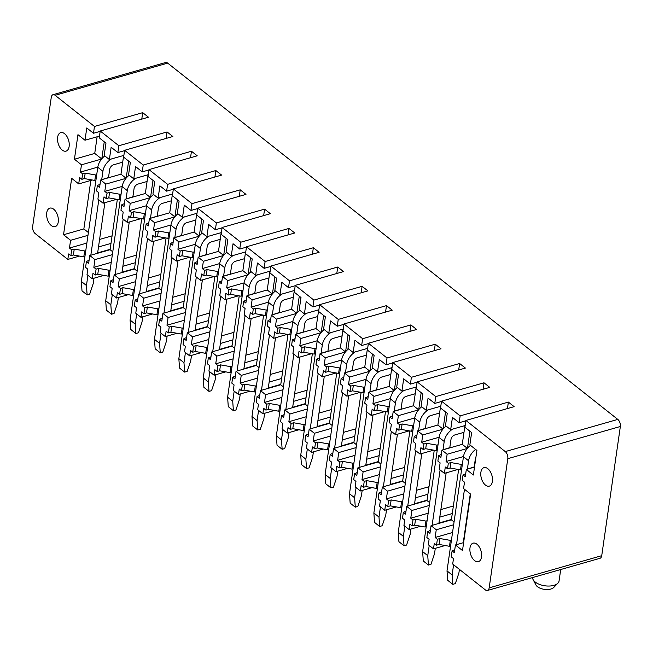 <?xml version="1.0" encoding="UTF-8"?>
<svg xmlns="http://www.w3.org/2000/svg" width="653" height="653" viewBox="0 0 653 653"><rect width="100%" height="100%" fill="white"/><g stroke="black" fill="none" stroke-linecap="round" stroke-linejoin="round"><path stroke-width="0.98" d="M52.999 94.709L165.552 62.533A5.346 3.036 74 0 1 167.674 63.121L55.121 95.305A5.346 3.036 -106 0 0 52.999 94.709A5.346 3.036 -106 0 0 51.269 97.321L32.65 226.509A5.346 3.036 -106 0 0 35.197 233.586L67.822 259.421L79.47 256.09M465.703 473.752L463.042 474.943L462.251 480.396L464.495 482.175L463.573 488.542L470.617 494.109L462.487 550.52L455.443 544.945L454.333 552.683L452.096 550.903L451.239 556.821L453.484 558.593L452.692 564.053L485.326 589.879A5.346 3.036 -106 0 0 487.448 590.467L600.001 558.291A5.346 3.036 74 0 0 601.731 555.679L620.35 426.491A5.346 3.036 74 0 0 617.803 419.414L167.674 63.121M100.227 131.008L99.248 137.832L105.966 143.146L104.194 155.43L109.377 159.536L111.149 147.252L117.867 152.565L118.846 145.75L100.227 131.008L148.468 117.213L142.705 112.659L94.473 126.453L55.121 95.305M118.846 145.75L167.086 131.955L172.849 136.51L124.609 150.304L143.227 165.038L191.468 151.251L197.222 155.806L148.99 169.6L167.609 184.334L215.841 170.547L221.604 175.102L173.363 188.897L191.982 203.63L240.222 189.843L245.977 194.398L197.745 208.193L216.363 222.926L264.596 209.14L270.358 213.694L222.118 227.489L240.737 242.222L288.977 228.436L294.74 232.99L246.499 246.785L265.118 261.518L313.358 247.732L319.113 252.287L270.881 266.081L289.499 280.814L337.732 267.028L343.494 271.583L295.254 285.377L313.873 300.111L362.113 286.324L367.868 290.879L319.635 304.673L338.254 319.407L386.486 305.612L392.249 310.175L344.009 323.97L362.635 338.703L410.868 324.908L416.63 329.471L368.39 343.266L387.009 357.999L435.249 344.204L441.004 348.767L392.771 362.562L411.39 377.295L459.622 363.501L465.385 368.063L417.145 381.858L435.763 396.591L484.004 382.797L489.758 387.36L441.526 401.154L460.145 415.888L508.385 402.093L514.14 406.656L465.899 420.45L505.251 451.59A5.346 3.036 -106 0 1 507.797 458.675L489.179 587.863A5.346 3.036 -106 0 1 487.448 590.467M463.042 474.943L465.279 476.714L466.332 469.434L473.368 475.009L476.902 450.439L469.866 444.873L471.637 432.588L464.92 427.274L465.899 420.45M490.436 471.89A9.624 5.461 -106 0 0 483.995 467.646A9.624 5.461 -106 0 0 482.845 481.898A9.624 5.461 -106 0 0 489.285 486.142A9.624 5.461 -106 0 0 490.436 471.89M479.555 547.41A9.624 5.461 -106 0 0 473.115 543.157A9.624 5.461 -106 0 0 471.964 557.409A9.624 5.461 -106 0 0 478.404 561.653A9.624 5.461 -106 0 0 479.555 547.41M460.145 415.888L459.157 422.711L452.439 417.398L450.676 429.674L445.493 425.576L447.256 413.292L440.538 407.978L441.526 401.154M417.145 381.858L416.165 388.682L422.883 393.996L421.112 406.28L426.295 410.378L428.066 398.101L434.784 403.415L435.763 396.591M411.39 377.295L410.402 384.119L403.685 378.805L401.913 391.082L396.73 386.984L398.501 374.7L391.784 369.386L392.771 362.562M387.009 357.999L386.029 364.823L379.311 359.509L377.54 371.786L372.357 367.688L374.128 355.403L367.41 350.09L368.39 343.266M362.635 338.703L361.648 345.527L354.93 340.213L353.159 352.489L347.976 348.392L349.747 336.107L343.029 330.793L344.009 323.97M338.254 319.407L337.266 326.231L330.549 320.917L328.786 333.193L323.602 329.096L325.365 316.811L318.648 311.497L319.635 304.673M313.873 300.111L312.893 306.934L306.175 301.621L304.404 313.897L299.221 309.8L300.992 297.515L294.274 292.201L295.254 285.377M289.499 280.814L288.512 287.638L281.794 282.325L280.023 294.601L274.84 290.503L276.611 278.219L269.893 272.905L270.881 266.081M265.118 261.518L264.139 268.342L257.421 263.028L255.649 275.313L250.466 271.207L252.238 258.923L245.52 253.609L246.499 246.785M240.737 242.222L239.757 249.046L233.039 243.732L231.268 256.017L226.085 251.911L227.856 239.627L221.138 234.313L222.118 227.489M216.363 222.926L215.376 229.75L208.658 224.436L206.895 236.721L201.712 232.615L203.475 220.33L196.757 215.017L197.745 208.193M191.982 203.63L191.002 210.454L184.285 205.14L182.513 217.425L177.33 213.319L179.102 201.034L172.384 195.72L173.363 188.897M167.609 184.334L166.621 191.158L159.903 185.844L158.132 198.128L152.949 194.023L154.72 181.738L148.002 176.424L148.99 169.6M143.227 165.038L142.248 171.861L135.53 166.548L133.759 178.832L128.576 174.726L130.347 162.442L123.629 157.128L124.609 150.304M84.931 256.531L83.796 256.858L73.389 255.005L70.85 255.731L71.708 249.821L69.463 248.05L70.581 240.312L63.537 234.745L71.667 178.334L78.711 183.909L79.625 177.534L81.862 179.314L82.653 173.853L80.409 172.082L81.462 164.801L74.426 159.234L77.96 134.665L85.004 140.24L86.767 127.955L93.485 133.269L94.473 126.453M70.85 255.731L68.614 253.96L67.822 259.421M50.771 208.013A9.624 5.461 -106 0 0 49.857 208.136A9.624 5.461 -106 0 0 47.04 218.102A9.624 5.461 -106 0 0 54.223 226.754A9.624 5.461 -106 0 0 55.146 226.64A9.624 5.461 -106 0 0 57.954 216.674A9.624 5.461 -106 0 0 50.771 208.013M61.651 132.502A9.624 5.461 -106 0 0 60.737 132.624A9.624 5.461 -106 0 0 57.929 142.591A9.624 5.461 -106 0 0 65.104 151.243A9.624 5.461 -106 0 0 66.026 151.129A9.624 5.461 -106 0 0 68.834 141.162A9.624 5.461 -106 0 0 61.651 132.502M450.676 429.674L465.173 425.527M426.295 410.378L440.791 406.231M401.913 391.082L416.41 386.935M377.54 371.786L392.037 367.647M353.159 352.489L367.655 348.351M328.786 333.193L343.282 329.055M304.404 313.897L318.901 309.759M280.023 294.601L294.519 290.463M255.649 275.313L270.146 271.166M231.268 256.017L245.765 251.87M206.895 236.721L221.391 232.574M182.513 217.425L197.01 213.278M158.132 198.128L172.629 193.982M133.759 178.832L148.255 174.686M109.377 159.536L123.874 155.39M85.004 140.24L99.501 136.093M467.36 448.366L462.259 444.334L464.96 425.593M467.475 448.244L469.923 431.233M443.093 428.948L445.542 411.937M442.987 429.07L437.885 425.038L440.579 406.297M418.606 409.774L413.504 405.742L416.206 387M418.712 409.651L421.169 392.641M394.232 390.486L389.123 386.445L391.824 367.704M394.339 390.355L396.787 373.345M369.851 371.19L364.749 367.149L367.451 348.408M369.957 371.059L372.406 354.048M345.47 351.894L340.368 347.853L343.07 329.112M345.584 351.763L348.033 334.752M321.096 332.597L315.995 328.557L318.688 309.816M321.203 332.467L323.651 315.456M296.715 313.301L291.613 309.261L294.315 290.52M296.821 313.171L299.278 296.16M272.342 294.005L267.232 289.965L269.934 271.224M272.448 293.874L274.897 276.864M247.96 274.709L242.859 270.669L245.561 251.927M248.067 274.578L250.515 257.568M223.579 255.413L218.477 251.372L221.179 232.631M223.693 255.282L226.142 238.272M199.206 236.117L194.104 232.076L196.798 213.335M199.312 235.986L201.761 218.975M174.824 216.82L169.723 212.78L172.425 194.039M174.931 216.69L177.387 199.679M150.443 197.524L145.341 193.484L148.043 174.743M150.557 197.394L153.006 180.383M126.07 178.228L120.968 174.188L123.67 155.447M126.176 178.098L128.625 161.087M74.426 159.234L94.734 153.422L97.134 136.771M94.734 153.422L101.688 158.932M101.803 158.801L104.251 141.791M466.332 469.434L474.502 467.099M441.33 454.455L438.661 455.647L437.877 461.1L440.114 462.879L439.2 469.246L444.383 473.343L445.297 466.977L447.534 468.748L448.325 463.295L446.081 461.516L447.134 454.243L441.95 450.137L462.259 444.334M447.134 454.243L467.27 448.48M416.949 435.159L414.28 436.351L413.496 441.803L415.732 443.583L414.818 449.95L420.001 454.047L420.916 447.68L423.16 449.452L423.944 443.999L421.707 442.22L422.752 434.947L442.889 429.184M422.752 434.947L417.569 430.841L437.885 425.038M392.567 415.863L389.906 417.055L389.123 422.507L391.359 424.287L390.437 430.654L395.62 434.751L396.542 428.384L398.779 430.156L399.571 424.703L397.326 422.924L398.379 415.651L393.196 411.545L413.504 405.742M398.379 415.651L418.516 409.888M368.194 396.567L365.525 397.759L364.741 403.211L366.978 404.991L366.064 411.357L371.247 415.455L372.161 409.088L374.406 410.859L375.189 405.407L372.953 403.627L373.998 396.355L368.814 392.249L389.123 386.445M373.998 396.355L394.134 390.592M343.813 377.271L341.152 378.462L340.36 383.915L342.605 385.694L341.682 392.061L346.865 396.159L347.788 389.792L350.024 391.563L350.808 386.111L348.571 384.331L349.616 377.059L344.441 372.953L364.749 367.149M349.616 377.059L369.761 371.296M319.439 357.975L316.77 359.166L315.987 364.619L318.223 366.398L317.309 372.765L322.492 376.863L323.406 370.496L325.643 372.267L326.435 366.815L324.19 365.035L325.243 357.762L320.06 353.657L340.368 347.853M325.243 357.762L345.38 352M295.058 338.678L292.389 339.87L291.605 345.331L293.842 347.102L292.928 353.469L298.111 357.566L299.025 351.2L301.27 352.971L302.053 347.518L299.817 345.747L300.862 338.466L295.678 334.36L315.995 328.557M300.862 338.466L320.998 332.704M270.677 319.382L268.016 320.574L267.224 326.035L269.469 327.806L268.546 334.173L273.729 338.27L274.652 331.904L276.888 333.675L277.68 328.222L275.435 326.451L276.488 319.17L271.305 315.064L291.613 309.261M276.488 319.17L296.625 313.407M246.303 300.086L243.634 301.278L242.851 306.739L245.087 308.51L244.173 314.877L249.356 318.982L250.27 312.607L252.515 314.379L253.299 308.926L251.062 307.155L252.107 299.874L246.924 295.768L267.232 289.965M252.107 299.874L272.244 294.111M221.922 280.79L219.261 281.982L218.469 287.442L220.714 289.214L219.792 295.58L224.975 299.686L225.897 293.311L228.134 295.083L228.917 289.63L226.681 287.859L227.726 280.578L222.551 276.472L242.859 270.669M227.726 280.578L247.871 274.815M197.549 261.494L194.88 262.686L194.096 268.146L196.333 269.918L195.418 276.284L200.602 280.39L201.516 274.015L203.752 275.795L204.544 270.334L202.299 268.563L203.352 261.282L198.169 257.176L218.477 251.372M203.352 261.282L223.489 255.519M173.167 242.198L170.498 243.389L169.715 248.85L171.951 250.621L171.037 256.988L176.22 261.094L177.134 254.719L179.379 256.498L180.163 251.038L177.926 249.266L178.971 241.985L173.788 237.88L194.104 232.076M178.971 241.985L199.108 236.231M148.786 222.91L146.125 224.093L145.333 229.554L147.578 231.325L146.656 237.692L151.839 241.798L152.761 235.423L154.998 237.202L155.789 231.742L153.545 229.97L154.598 222.689L149.415 218.584L169.723 212.78M154.598 222.689L174.735 216.935M124.413 203.614L121.744 204.797L120.96 210.258L123.197 212.029L122.282 218.396L127.466 222.502L128.38 216.127L130.624 217.906L131.408 212.445L129.172 210.674L130.216 203.393L125.033 199.287L145.341 193.484M130.216 203.393L150.353 197.639M100.031 184.317L97.37 185.501L96.579 190.962L98.823 192.733L97.901 199.1L103.084 203.205L104.007 196.831L106.243 198.61L107.027 193.149L104.79 191.378L105.835 184.097L100.652 179.991L120.968 174.188M105.835 184.097L125.98 178.342M81.462 164.801L101.599 159.046M438.661 455.647L440.897 457.418L441.95 450.137M414.28 436.351L416.524 438.122L417.569 430.841M389.906 417.055L392.143 418.826L393.196 411.545M365.525 397.759L367.77 399.53L368.814 392.249M341.152 378.462L343.388 380.234L344.441 372.953M316.77 359.166L319.007 360.938L320.06 353.657M292.389 339.87L294.634 341.641L295.678 334.36M268.016 320.574L270.252 322.345L271.305 315.064M243.634 301.278L245.879 303.049L246.924 295.768M219.261 281.982L221.498 283.753L222.551 276.472M194.88 262.686L197.116 264.457L198.169 257.176M170.498 243.389L172.743 245.161L173.788 237.88M146.125 224.093L148.362 225.865L149.415 218.584M121.744 204.797L123.988 206.568L125.033 199.287M97.37 185.501L99.607 187.272L100.652 179.991M444.383 473.343L458.039 469.442M420.001 454.047L433.657 450.146M395.62 434.751L409.284 430.849M371.247 415.455L384.903 411.553M346.865 396.159L360.521 392.257M322.492 376.863L336.148 372.961M298.111 357.566L311.767 353.665M273.729 338.27L287.393 334.369M249.356 318.982L263.012 315.072M224.975 299.686L238.631 295.776M200.602 280.39L214.257 276.48M176.22 261.094L189.876 257.184M151.839 241.798L165.495 237.888M127.466 222.502L141.121 218.592M103.084 203.205L116.74 199.296M78.711 183.909L92.367 179.999M454.055 521.967L451.378 519.845L458.626 469.548M429.682 502.671L426.997 500.549L434.245 450.252M405.301 483.375L402.623 481.253L409.872 430.956M380.928 464.079L378.242 461.957L385.49 411.659M356.546 444.783L353.869 442.661L361.117 392.363M332.165 425.487L329.487 423.364L336.736 373.067M307.792 406.19L305.106 404.068L312.354 353.771M283.41 386.894L280.733 384.772L287.981 334.475M259.037 367.598L256.351 365.476L263.6 315.179M234.656 348.302L231.978 346.18L239.227 295.882M210.274 329.006L207.597 326.884L214.845 276.586M185.901 309.71L183.215 307.587L190.464 257.29M161.52 290.414L158.842 288.291L166.091 237.994M137.146 271.117L134.461 268.995L141.709 218.698M112.765 251.821L110.088 249.699L117.336 199.402M63.537 234.745L83.853 228.934L90.84 180.44M83.853 228.934L88.384 232.525M455.443 544.945L463.622 542.61M450.603 545.973L449.468 546.3L439.061 544.447L436.522 545.173L437.379 539.256L435.135 537.484L436.253 529.754L431.07 525.649L451.378 519.845M436.253 529.754L453.655 524.775M426.221 526.677L425.087 527.004L414.688 525.151L412.149 525.877L412.998 519.959L410.761 518.188L411.872 510.458L429.274 505.479M411.872 510.458L406.688 506.353L426.997 500.549M401.84 507.381L400.713 507.708L390.306 505.855L387.768 506.581L388.617 500.663L386.38 498.892L387.498 491.162L382.315 487.056L402.623 481.253M387.498 491.162L404.901 486.183M377.467 488.085L376.332 488.411L365.925 486.558L363.386 487.285L364.243 481.367L361.999 479.596L363.117 471.866L357.934 467.76L378.242 461.957M363.117 471.866L380.519 466.887M353.085 468.789L351.951 469.115L341.552 467.262L339.013 467.989L339.862 462.071L337.625 460.3L338.736 452.57L333.552 448.464L353.869 442.661M338.736 452.57L356.138 447.591M328.712 449.493L327.577 449.819L317.17 447.966L314.632 448.693L315.489 442.775L313.244 441.004L314.362 433.274L309.179 429.168L329.487 423.364M314.362 433.274L331.765 428.295M304.331 430.196L303.196 430.523L292.797 428.67L290.259 429.396L291.107 423.479L288.871 421.707L289.981 413.978L284.798 409.872L305.106 404.068M289.981 413.978L307.383 408.998M279.949 410.9L278.815 411.227L268.416 409.374L265.877 410.1L266.726 404.191L264.489 402.411L265.608 394.681L260.425 390.576L280.733 384.772M265.608 394.681L283.01 389.702M255.576 391.604L254.441 391.931L244.034 390.078L241.496 390.804L242.353 384.895L240.108 383.115L241.226 375.385L236.043 371.279L256.351 365.476M241.226 375.385L258.629 370.406M231.195 372.308L230.06 372.634L219.661 370.782L217.123 371.508L217.971 365.598L215.735 363.819L216.845 356.089L211.662 351.983L231.978 346.18M216.845 356.089L234.247 351.11M206.821 353.012L205.687 353.338L195.28 351.485L192.741 352.212L193.598 346.302L191.353 344.523L192.472 336.793L187.289 332.687L207.597 326.884M192.472 336.793L209.874 331.814M182.44 333.716L181.305 334.042L170.906 332.189L168.368 332.916L169.217 327.006L166.98 325.227L168.09 317.497L162.907 313.391L183.215 307.587M168.09 317.497L185.493 312.518M158.059 314.42L156.924 314.746L146.525 312.893L143.987 313.62L144.835 307.71L142.599 305.93L143.717 298.201L138.534 294.095L158.842 288.291M143.717 298.201L161.12 293.221M133.685 295.123L132.551 295.45L122.144 293.597L119.605 294.323L120.462 288.414L118.217 286.634L119.336 278.904L114.153 274.807L134.461 268.995M119.336 278.904L136.738 273.925M109.304 275.827L108.169 276.154L97.77 274.301L95.232 275.027L96.081 269.118L93.844 267.346L94.954 259.608L89.771 255.511L110.088 249.699M94.954 259.608L112.357 254.637M70.581 240.312L87.984 235.341M436.522 545.173L434.286 543.402L433.494 548.855L428.319 544.757L429.103 539.296L426.866 537.525L427.715 531.607L430.384 530.424M427.715 531.607L429.952 533.387L431.07 525.649M412.149 525.877L409.904 524.106L409.121 529.559L403.938 525.461L404.721 520L402.485 518.229L403.334 512.311L406.003 511.128M403.334 512.311L405.578 514.091L406.688 506.353M387.768 506.581L385.531 504.81L384.739 510.262L379.556 506.165L380.348 500.704L378.103 498.933L378.96 493.015L381.197 494.794L382.315 487.056M363.386 487.285L361.15 485.514L360.366 490.966L355.183 486.869L355.967 481.408L353.73 479.637L354.579 473.719L356.824 475.498L357.934 467.76M339.013 467.989L336.768 466.218L335.985 471.67L330.802 467.572L331.593 462.112L329.349 460.341L330.206 454.431L332.442 456.202L333.552 448.464M314.632 448.693L312.395 446.921L311.603 452.382L306.428 448.276L307.212 442.816L304.975 441.044L305.824 435.135L308.061 436.906L309.179 429.168M290.259 429.396L288.014 427.625L287.23 433.086L282.047 428.98L282.831 423.519L280.594 421.748L281.443 415.839L283.688 417.61L284.798 409.872M265.877 410.1L263.641 408.329L262.849 413.79L257.666 409.684L258.457 404.223L256.213 402.452L257.07 396.542L259.306 398.314L260.425 390.576M241.496 390.804L239.259 389.033L238.476 394.494L233.292 390.388L234.076 384.927L231.839 383.156L232.688 377.246L234.925 379.018L236.043 371.279M217.123 371.508L214.878 369.737L214.094 375.197L208.911 371.092L209.695 365.631L207.458 363.86L208.315 357.95L210.976 356.758M208.315 357.95L210.552 359.721L211.662 351.983M192.741 352.212L190.505 350.441L189.713 355.901L184.538 351.796L185.321 346.335L183.085 344.564L183.934 338.654L186.603 337.462M183.934 338.654L186.17 340.425L187.289 332.687M168.368 332.916L166.123 331.144L165.34 336.605L160.156 332.499L160.94 327.039L158.703 325.267L159.552 319.358L162.222 318.166M159.552 319.358L161.797 321.129L162.907 313.391M143.987 313.62L141.75 311.848L140.958 317.309L135.775 313.203L136.567 307.743L134.322 305.971L135.179 300.062L137.416 301.833L138.534 294.095M119.605 294.323L117.369 292.552L116.585 298.013L111.402 293.907L112.185 288.446L109.949 286.675L110.798 280.766L113.034 282.537L114.153 274.807M95.232 275.027L92.987 273.256L92.204 278.717L87.02 274.611L87.804 269.15L85.567 267.379L86.425 261.469L89.086 260.278M86.425 261.469L88.661 263.241L89.771 255.511M433.494 548.855L445.142 545.524M409.121 529.559L420.769 526.228M384.739 510.262L396.387 506.932M360.366 490.966L372.006 487.644M335.985 471.67L347.633 468.348M311.603 452.382L323.251 449.052M287.23 433.086L298.878 429.756M262.849 413.79L274.497 410.459M238.476 394.494L250.115 391.163M214.094 375.197L225.742 371.867M189.713 355.901L201.361 352.571M165.34 336.605L176.987 333.275M140.958 317.309L152.606 313.979M116.585 298.013L128.225 294.683M92.204 278.717L103.851 275.386M451.452 540.055L450.317 540.382L439.918 538.529L437.379 539.256M435.135 537.484L452.537 532.513M452.096 550.903L454.757 549.72M449.468 546.3L450.317 540.382M439.061 544.447L439.918 538.529M447.534 468.748L450.072 468.021L460.479 469.874L461.614 469.548M459.157 422.711L465.85 420.801M507.446 408.566L508.385 402.093M446.081 461.516L463.491 456.545M448.325 463.295L450.864 462.569L461.263 464.414L462.397 464.095M474.543 466.822L466.944 469.254M450.072 468.021L450.864 462.569M460.479 469.874L461.263 464.414M427.07 520.768L425.944 521.086L415.537 519.233L412.998 519.959M452.284 513.552L439.787 517.127M410.761 518.188L428.164 513.217M440.881 509.577L453.37 506.002M451.435 519.47L438.938 523.037M425.087 527.004L425.944 521.086M414.688 525.151L415.537 519.233M423.16 449.452L425.699 448.725L436.098 450.578L437.232 450.252M434.784 403.415L441.477 401.505M483.073 389.27L484.004 382.797M421.707 442.22L439.11 437.249M423.944 443.999L426.482 443.273L436.89 445.117L438.016 444.799M449.868 447.191L450.26 447.501L442.571 449.958M425.699 448.725L426.482 443.273M436.098 450.578L436.89 445.117M402.697 501.471L401.562 501.79L391.155 499.937L388.617 500.663M427.903 494.256L415.414 497.831M386.38 498.892L403.783 493.921M416.5 490.281L428.997 486.705M427.054 500.174L414.557 503.749M400.713 507.708L401.562 501.79M390.306 505.855L391.155 499.937M398.779 430.156L401.317 429.429L411.725 431.282L412.859 430.956M410.402 384.119L417.096 382.209M458.692 369.973L459.622 363.501M397.326 422.924L414.728 417.953M399.571 424.703L402.109 423.977L412.508 425.821L413.643 425.503M425.495 427.895L425.887 428.205L418.189 430.662M401.317 429.429L402.109 423.977M411.725 431.282L412.508 425.821M378.316 482.175L377.181 482.494L366.782 480.641L364.243 481.367M403.53 474.96L391.033 478.535M361.999 479.596L379.401 474.625M392.127 470.984L404.615 467.409M378.96 493.015L381.621 491.831M402.672 480.877L390.184 484.453M376.332 488.411L377.181 482.494M365.925 486.558L366.782 480.641M374.406 410.859L376.944 410.133L387.343 411.986L388.478 411.668M386.029 364.823L392.714 362.913M434.31 350.677L435.249 344.204M372.953 403.627L390.355 398.656M375.189 405.407L377.728 404.68L388.127 406.525L389.261 406.207M401.113 408.598L401.505 408.909L393.808 411.374M376.944 410.133L377.728 404.68M387.343 411.986L388.127 406.525M353.942 462.879L352.808 463.197L342.401 461.345L339.862 462.071M379.148 455.663L366.659 459.239M337.625 460.3L355.028 455.329M367.745 451.688L380.242 448.113M354.579 473.719L357.248 472.535M378.299 461.581L365.802 465.156M351.951 469.115L352.808 463.197M341.552 467.262L342.401 461.345M350.024 391.563L352.563 390.837L362.962 392.69L364.096 392.371M361.648 345.527L368.341 343.617M409.937 331.381L410.868 324.908M348.571 384.331L365.974 379.36M350.808 386.111L353.346 385.384L363.754 387.229L364.888 386.911M376.732 389.302L377.124 389.612L369.435 392.078M352.563 390.837L353.346 385.384M362.962 392.69L363.754 387.229M329.561 443.583L328.426 443.901L318.027 442.057L315.489 442.775M354.775 436.367L342.278 439.942M313.244 441.004L330.647 436.033M343.364 432.392L355.861 428.817M330.206 454.431L332.867 453.239M353.918 442.285L341.429 445.86M327.577 449.819L328.426 443.901M317.17 447.966L318.027 442.057M325.643 372.267L328.181 371.541L338.589 373.394L339.723 373.075M337.266 326.231L343.96 324.321M385.556 312.085L386.486 305.612M324.19 365.035L341.601 360.064M326.435 366.815L328.973 366.088L339.372 367.941L340.507 367.615M352.359 370.006L352.751 370.316L345.053 372.781M328.181 371.541L328.973 366.088M338.589 373.394L339.372 367.941M305.18 424.287L304.045 424.605L293.646 422.76L291.107 423.479M330.394 417.071L317.897 420.646M288.871 421.707L306.273 416.736M318.99 413.096L331.479 409.521M305.824 435.135L308.494 433.943M329.545 422.989L317.048 426.564M303.196 430.523L304.045 424.605M292.797 428.67L293.646 422.76M301.27 352.971L303.808 352.245L314.207 354.097L315.342 353.779M312.893 306.934L319.586 305.024M361.182 292.789L362.113 286.324M299.817 345.747L317.219 340.768M302.053 347.518L304.592 346.792L314.999 348.645L316.125 348.318M327.977 350.71L328.369 351.02L320.68 353.485M303.808 352.245L304.592 346.792M314.207 354.097L314.999 348.645M280.806 404.991L279.672 405.309L269.265 403.464L266.726 404.191M306.012 397.775L293.524 401.35M264.489 402.411L281.892 397.44M294.609 393.8L307.106 390.233M281.443 415.839L284.112 414.647M305.163 403.693L292.666 407.268M278.815 411.227L279.672 405.309M268.416 409.374L269.265 403.464M276.888 333.675L279.427 332.957L289.834 334.801L290.969 334.483M288.512 287.638L295.205 285.728M336.801 273.493L337.732 267.028M275.435 326.451L292.838 321.472M277.68 328.222L280.219 327.496L290.618 329.349L291.752 329.022M303.596 331.414L303.996 331.724L296.299 334.189M279.427 332.957L280.219 327.496M289.834 334.801L290.618 329.349M256.425 385.694L255.29 386.013L244.891 384.168L242.353 384.895M281.639 378.487L269.142 382.054M240.108 383.115L257.511 378.144M270.236 374.504L282.725 370.937M257.07 396.542L259.731 395.351M280.782 384.397L268.293 387.972M254.441 391.931L255.29 386.013M244.034 390.078L244.891 384.168M252.515 314.379L255.054 313.66L265.453 315.505L266.587 315.187M264.139 268.342L270.824 266.432M312.42 254.197L313.358 247.732M251.062 307.155L268.465 302.176M253.299 308.926L255.837 308.2L266.236 310.053L267.371 309.726M279.223 312.118L279.615 312.428L271.917 314.893M255.054 313.66L255.837 308.2M265.453 315.505L266.236 310.053M232.052 366.398L230.917 366.717L220.51 364.872L217.971 365.598M257.258 359.191L244.769 362.758M215.735 363.819L233.137 358.848M245.855 355.208L258.351 351.641M232.688 377.246L235.358 376.055M256.409 365.1L243.912 368.676M230.06 372.634L230.917 366.717M219.661 370.782L220.51 364.872M228.134 295.083L230.672 294.364L241.071 296.209L242.206 295.891M239.757 249.046L246.45 247.136M288.046 234.9L288.977 228.436M226.681 287.859L244.083 282.88M228.917 289.63L231.456 288.904L241.863 290.756L242.998 290.43M254.841 292.822L255.233 293.132L247.544 295.597M230.672 294.364L231.456 288.904M241.071 296.209L241.863 290.756M207.67 347.102L206.536 347.42L196.137 345.576L193.598 346.302M232.884 339.895L220.388 343.462M191.353 344.523L208.756 339.552M221.473 335.911L233.97 332.344M232.027 345.804L219.539 349.379M205.687 353.338L206.536 347.42M195.28 351.485L196.137 345.576M203.752 275.795L206.291 275.068L216.698 276.913L217.833 276.594M215.376 229.75L222.069 227.84M263.665 215.604L264.596 209.14M202.299 268.563L219.71 263.583M204.544 270.334L207.083 269.607L217.482 271.46L218.616 271.134M230.468 273.525L230.86 273.836L223.163 276.301M206.291 275.068L207.083 269.607M216.698 276.913L217.482 271.46M183.289 327.806L182.154 328.124L171.755 326.28L169.217 327.006M208.503 320.599L196.006 324.166M166.98 325.227L184.383 320.256M197.1 316.615L209.589 313.048M207.654 326.508L195.157 330.083M181.305 334.042L182.154 328.124M170.906 332.189L171.755 326.28M179.379 256.498L181.918 255.772L192.317 257.617L193.451 257.298M191.002 210.454L197.696 208.544M239.292 196.308L240.222 189.843M177.926 249.266L195.329 244.287M180.163 251.038L182.701 250.311L193.108 252.164L194.235 251.838M206.087 254.229L206.479 254.539L198.79 257.004M181.918 255.772L182.701 250.311M192.317 257.617L193.108 252.164M158.916 308.51L157.781 308.836L147.374 306.983L144.835 307.71M184.122 301.302L171.633 304.869M142.599 305.93L160.001 300.96M172.719 297.319L185.215 293.752M183.273 307.212L170.776 310.787M156.924 314.746L157.781 308.836M146.525 312.893L147.374 306.983M154.998 237.202L157.536 236.476L167.943 238.321L169.07 238.002M166.621 191.158L173.314 189.248M214.91 177.012L215.841 170.547M153.545 229.97L170.947 224.991M155.789 231.742L158.328 231.015L168.727 232.868L169.862 232.541M181.705 234.933L182.105 235.243L174.408 237.708M157.536 236.476L158.328 231.015M167.943 238.321L168.727 232.868M134.534 289.214L133.4 289.54L123.001 287.687L120.462 288.414M159.748 282.006L147.252 285.573M118.217 286.634L135.62 281.663M148.337 278.023L160.834 274.456M135.179 300.062L137.84 298.87M158.891 287.916L146.403 291.491M132.551 295.45L133.4 289.54M122.144 293.597L123.001 287.687M130.624 217.906L133.163 217.18L143.562 219.024L144.697 218.706M142.248 171.861L148.933 169.951M190.529 157.724L191.468 151.251M129.172 210.674L146.574 205.695M131.408 212.445L133.947 211.719L144.346 213.572L145.48 213.245M157.332 215.637L157.724 215.947L150.027 218.412M133.163 217.18L133.947 211.719M143.562 219.024L144.346 213.572M110.161 269.918L109.027 270.244L98.619 268.391L96.081 269.118M135.367 262.71L122.878 266.277M93.844 267.346L111.247 262.367M123.964 258.727L136.461 255.16M110.798 280.766L113.467 279.574M134.518 268.62L122.021 272.195M108.169 276.154L109.027 270.244M97.77 274.301L98.619 268.391M106.243 198.61L108.782 197.883L119.181 199.736L120.315 199.41M117.867 152.565L124.56 150.655M166.156 138.428L167.086 131.955M104.79 191.378L122.193 186.399M107.027 193.149L109.565 192.423L119.972 194.276L121.107 193.949M132.951 196.341L133.343 196.651L125.654 199.116M108.782 197.883L109.565 192.423M119.181 199.736L119.972 194.276M85.78 250.621L84.645 250.948L74.246 249.095L71.708 249.821M110.994 243.414L98.497 246.981M69.463 248.05L86.865 243.071M99.583 239.431L112.079 235.864M110.137 249.324L97.648 252.899M83.796 256.858L84.645 250.948M73.389 255.005L74.246 249.095M81.862 179.314L84.4 178.587L94.807 180.44L95.942 180.114M93.485 133.269L100.178 131.359M141.774 119.132L142.705 112.659M80.409 172.082L97.819 167.103M82.653 173.853L85.192 173.127L95.591 174.98L96.726 174.653M108.578 177.045L108.969 177.355L101.272 179.82M84.4 178.587L85.192 173.127M94.807 180.44L95.591 174.98M532.579 577.57A13.362 6.824 8.2 0 0 532.717 578.656A13.362 6.824 8.2 0 0 533.093 579.586L535.876 584.892A9.624 4.914 8.2 0 0 544.349 589.357A9.624 4.914 8.2 0 0 553.744 587.463L557.907 583.162A13.362 6.824 8.2 0 0 559.066 580.941L560.707 569.522M533.093 579.586A13.362 6.824 8.2 0 0 544.863 585.79A13.362 6.824 8.2 0 0 557.907 583.162M459.418 569.375L458.896 573.016L455.337 583.627L452.798 584.353L452.129 574.95L453.59 564.763M475.947 457.092A4.277 2.759 128.4 0 0 475.351 458.839L474.184 466.928M470.299 493.864L463.263 542.708M470.478 445.354A12.831 8.285 128.4 0 0 463.459 456.716L468.576 460.773A12.831 8.285 128.4 0 1 475.596 449.403M452.798 584.353L447.68 580.297L447.011 570.893L463.459 456.716M447.011 570.893L452.129 574.95M456.496 544.651L464.479 489.252M467.417 468.862L468.576 460.773M435.29 548.349L434.514 553.72L430.964 564.331L428.425 565.057L427.748 555.654L429.217 545.467M463.989 432.327L454.88 434.931A4.277 2.759 128.4 0 0 450.97 439.542L449.803 447.632M446.17 472.829L438.881 523.412M446.097 426.058A12.831 8.285 128.4 0 0 439.085 437.42L444.203 441.477A12.831 8.285 128.4 0 1 452.692 429.103M428.425 565.057L423.299 561L422.63 551.597L439.085 437.42M422.63 551.597L427.748 555.654M432.115 525.355L440.098 469.956M443.036 449.566L444.203 441.477M410.917 529.052L410.141 534.423L406.582 545.035L404.044 545.761L403.366 536.358L404.836 526.171M439.608 413.031L430.507 415.635A4.277 2.759 128.4 0 0 426.597 420.246L425.43 428.335M421.797 453.533L414.508 504.116M421.724 406.762A12.831 8.285 128.4 0 0 414.704 418.124L419.822 422.181A12.831 8.285 128.4 0 1 428.311 409.806M404.044 545.761L398.926 541.704L398.248 532.301L414.704 418.124M398.248 532.301L403.366 536.358M407.733 506.059L415.716 450.66M418.655 430.27L419.822 422.181M386.535 509.756L385.76 515.127L382.201 525.738L379.662 526.465L378.993 517.062L380.462 506.875M415.235 393.735L406.125 396.338A4.277 2.759 128.4 0 0 402.215 400.95L401.048 409.039M397.416 434.245L390.127 484.82M397.342 387.466A12.831 8.285 128.4 0 0 390.323 398.828L395.449 402.885A12.831 8.285 128.4 0 1 403.938 390.51M379.662 526.465L374.544 522.408L373.875 513.005L390.323 398.828M373.875 513.005L378.993 517.062M383.36 486.763L391.343 431.364M394.281 410.974L395.449 402.885M362.162 490.46L361.387 495.831L357.828 506.442L355.289 507.169L354.612 497.766L356.081 487.579M390.853 374.438L381.744 377.042A4.277 2.759 128.4 0 0 377.834 381.654L376.675 389.743M373.043 414.949L365.753 465.524M372.961 368.17A12.831 8.285 128.4 0 0 365.949 379.532L371.067 383.589A12.831 8.285 128.4 0 1 379.556 371.214M355.289 507.169L350.171 503.112L349.494 493.717L365.949 379.532M349.494 493.717L354.612 497.766M358.979 467.466L366.962 412.067M369.9 391.678L371.067 383.589M337.781 471.164L337.005 476.535L333.446 487.146L330.908 487.873L330.238 478.469L331.7 468.283M366.48 355.142L357.371 357.746A4.277 2.759 128.4 0 0 353.461 362.358L352.294 370.447M348.661 395.653L341.372 446.228M348.588 348.873A12.831 8.285 128.4 0 0 341.568 360.236L346.686 364.292A12.831 8.285 128.4 0 1 355.183 351.918M330.908 487.873L325.79 483.816L325.121 474.421L341.568 360.236M325.121 474.421L330.238 478.469M334.605 448.17L342.588 392.771M345.519 372.381L346.686 364.292M313.399 451.868L312.624 457.239L309.073 467.85L306.535 468.576L305.857 459.173L307.326 448.986M342.099 335.846L332.989 338.45A4.277 2.759 128.4 0 0 329.079 343.062L327.912 351.151M324.28 376.357L316.991 426.931M324.206 329.577A12.831 8.285 128.4 0 0 317.195 340.939L322.313 344.996A12.831 8.285 128.4 0 1 330.802 332.622M306.535 468.576L301.408 464.52L300.739 455.125L317.195 340.939M300.739 455.125L305.857 459.173M310.224 428.874L318.207 373.475M321.145 353.085L322.313 344.996M289.026 432.572L288.251 437.943L284.692 448.554L282.153 449.28L281.476 439.877L282.945 429.69M317.717 316.55L308.616 319.154A4.277 2.759 128.4 0 0 304.706 323.766L303.539 331.855M299.907 357.06L292.617 407.643M299.833 310.281A12.831 8.285 128.4 0 0 292.813 321.651L297.931 325.7A12.831 8.285 128.4 0 1 306.42 313.326M282.153 449.28L277.035 445.232L276.358 435.829L292.813 321.651M276.358 435.829L281.476 439.877M285.843 409.578L293.826 354.179M296.764 333.789L297.931 325.7M264.645 413.276L263.869 418.646L260.31 429.258L257.772 429.984L257.102 420.581L258.572 410.394M293.344 297.254L284.235 299.858A4.277 2.759 128.4 0 0 280.325 304.469L279.158 312.558M275.525 337.764L268.236 388.347M275.452 290.985A12.831 8.285 128.4 0 0 268.432 302.355L273.558 306.404A12.831 8.285 128.4 0 1 282.047 294.03M257.772 429.984L252.654 425.936L251.985 416.532L268.432 302.355M251.985 416.532L257.102 420.581M261.469 390.282L269.452 334.883M272.391 314.493L273.558 306.404M240.263 393.979L239.496 399.35L235.937 409.962L233.399 410.688L232.721 401.285L234.19 391.098M268.963 277.958L259.853 280.561A4.277 2.759 128.4 0 0 255.943 285.173L254.784 293.262M251.152 318.468L243.863 369.051M251.07 271.689A12.831 8.285 128.4 0 0 244.059 283.059L249.177 287.108A12.831 8.285 128.4 0 1 257.666 274.733M233.399 410.688L228.281 406.639L227.603 397.236L244.059 283.059M227.603 397.236L232.721 401.285M237.088 370.986L245.071 315.587M248.009 295.197L249.177 287.108M215.89 374.683L215.115 380.054L211.556 390.665L209.017 391.392L208.348 381.989L209.809 371.802M244.589 258.661L235.48 261.265A4.277 2.759 128.4 0 0 231.57 265.877L230.403 273.966M226.771 299.172L219.481 349.755M226.697 252.393A12.831 8.285 128.4 0 0 219.677 263.763L224.795 267.812A12.831 8.285 128.4 0 1 233.292 255.437M209.017 391.392L203.899 387.343L203.23 377.94L219.677 263.763M203.23 377.94L208.348 381.989M212.715 351.689L220.698 296.291M223.628 275.901L224.795 267.812M191.509 355.387L190.733 360.758L187.182 371.369L184.644 372.096L183.966 362.693L185.436 352.506M220.208 239.365L211.099 241.969A4.277 2.759 128.4 0 0 207.189 246.581L206.022 254.67M202.389 279.876L195.1 330.459M202.316 233.097A12.831 8.285 128.4 0 0 195.304 244.467L200.422 248.515A12.831 8.285 128.4 0 1 208.911 236.141M184.644 372.096L179.518 368.047L178.849 358.644L195.304 244.467M178.849 358.644L183.966 362.693M188.333 332.393L196.316 276.994M199.255 256.605L200.422 248.515M167.135 336.091L166.36 341.462L162.801 352.073L160.263 352.8L159.585 343.396L161.054 333.21M195.827 220.069L186.725 222.673A4.277 2.759 128.4 0 0 182.816 227.285L181.648 235.374M178.016 260.58L170.727 311.163M177.942 213.8A12.831 8.285 128.4 0 0 170.923 225.171L176.041 229.219A12.831 8.285 128.4 0 1 184.53 216.845M160.263 352.8L155.145 348.751L154.467 339.348L170.923 225.171M154.467 339.348L159.585 343.396M163.952 313.097L171.935 257.698M174.873 237.308L176.041 229.219M142.754 316.795L141.979 322.166L138.42 332.777L135.881 333.503L135.212 324.1L136.681 313.913M171.453 200.773L162.344 203.377A4.277 2.759 128.4 0 0 158.434 207.989L157.267 216.078M153.635 241.284L146.345 291.867M153.561 194.504A12.831 8.285 128.4 0 0 146.541 205.875L151.667 209.923A12.831 8.285 128.4 0 1 160.156 197.549M135.881 333.503L130.763 329.455L130.094 320.052L146.541 205.875M130.094 320.052L135.212 324.1M139.579 293.801L147.562 238.402M150.5 218.012L151.667 209.923M118.373 297.499L117.605 302.87L114.046 313.481L111.508 314.207L110.83 304.804L112.3 294.617M147.072 181.477L137.963 184.081A4.277 2.759 128.4 0 0 134.053 188.693L132.886 196.782M129.261 221.987L121.972 272.57M129.18 175.208A12.831 8.285 128.4 0 0 122.168 186.578L127.286 190.627A12.831 8.285 128.4 0 1 135.775 178.253M111.508 314.207L106.39 310.159L105.713 300.755L122.168 186.578M105.713 300.755L110.83 304.804M115.197 274.505L123.18 219.106M126.119 198.724L127.286 190.627M93.999 278.202L93.224 283.573L89.665 294.185L87.127 294.911L86.457 285.508L87.918 275.321M122.699 162.181L113.589 164.793A4.277 2.759 128.4 0 0 109.68 169.396L108.512 177.485M104.88 202.691L97.591 253.274M104.807 155.912A12.831 8.285 128.4 0 0 97.787 167.282L102.905 171.331A12.831 8.285 128.4 0 1 111.402 158.957M87.127 294.911L82.009 290.863L81.339 281.459L97.787 167.282M81.339 281.459L86.457 285.508M90.824 255.209L98.807 199.81M101.737 179.428L102.905 171.331M617.803 419.414L505.251 451.59M620.35 426.491L507.797 458.675M601.731 555.679L489.179 587.863"/></g></svg>
